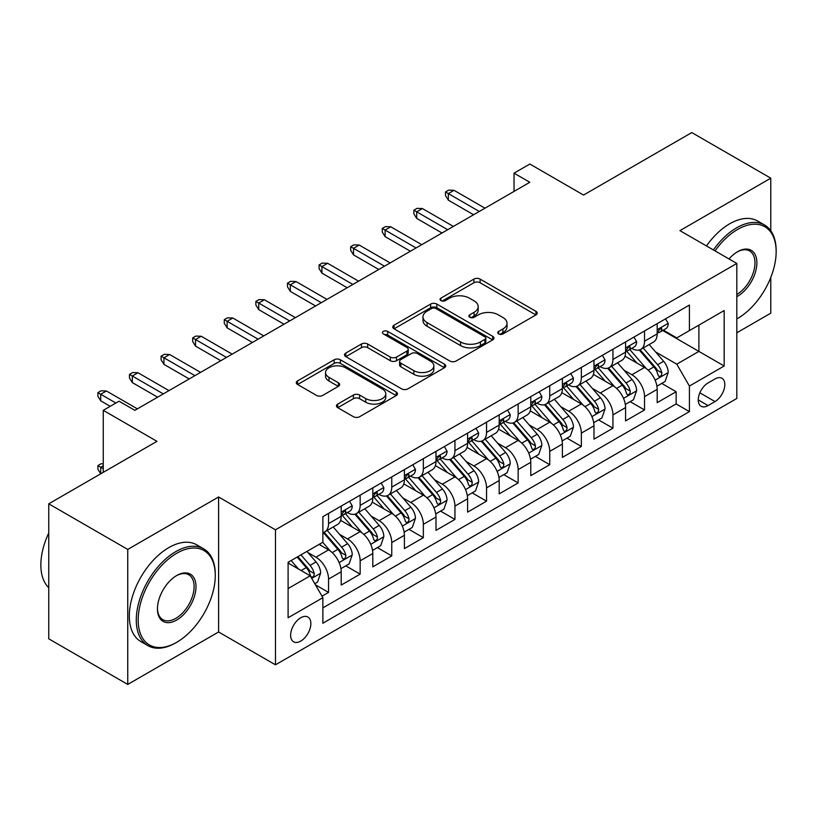 <?xml version="1.0" encoding="UTF-8"?>
<svg xmlns="http://www.w3.org/2000/svg" width="817" height="817" viewBox="0 0 817 817"><rect width="100%" height="100%" fill="white"/><g stroke="black" fill="none" stroke-linecap="round" stroke-linejoin="round"><path stroke-width="1.23" d="M498.646 333.939A3.074 1.777 0 0 0 502.986 333.939L535.942 314.913A4.391 2.533 0 0 0 537.229 313.115A4.391 2.533 0 0 0 535.942 311.328L480.11 279.097A4.391 2.533 0 0 0 473.911 279.097L440.955 298.123A3.074 1.777 0 0 0 440.057 299.379A3.074 1.777 0 0 0 440.955 300.625A3.074 1.777 0 0 0 445.296 300.625L449.564 298.164A14.032 8.109 0 0 1 469.407 298.164L474.064 300.85A14.032 8.109 0 0 1 478.18 306.579A14.032 8.109 0 0 1 474.064 312.319L469.795 314.78A3.074 1.777 0 0 0 468.897 316.026A3.074 1.777 0 0 0 469.795 317.282A3.074 1.777 0 0 0 474.146 317.282L478.405 314.821A14.032 8.109 0 0 1 498.258 314.821L502.915 317.507A14.032 8.109 0 0 1 507.02 323.236A14.032 8.109 0 0 1 502.915 328.965L498.646 331.426A3.074 1.777 0 0 0 497.747 332.682A3.074 1.777 0 0 0 498.646 333.939L498.646 331.426M300.748 641.1A14.297 8.252 120 0 0 310.092 628.498A14.297 8.252 120 0 0 307.897 617.039A14.297 8.252 120 0 0 300.748 617.754A14.297 8.252 120 0 0 291.403 630.356A14.297 8.252 120 0 0 293.599 641.815A14.297 8.252 120 0 0 300.748 641.1M337.748 404.088A4.391 2.533 0 0 0 336.461 405.875A4.391 2.533 0 0 0 337.748 407.673L353.414 416.711A4.391 2.533 0 0 0 359.613 416.711L396.214 395.581A4.391 2.533 0 0 0 397.501 393.794A4.391 2.533 0 0 0 396.214 391.997L340.383 359.766A4.391 2.533 0 0 0 334.184 359.766L297.582 380.896A4.391 2.533 0 0 0 296.295 382.693A4.391 2.533 0 0 0 297.582 384.48L316.506 395.408A4.391 2.533 0 0 0 322.705 395.408L338.371 386.359A4.391 2.533 0 0 0 339.658 384.572A4.391 2.533 0 0 0 338.371 382.775L328.985 377.362A11.734 6.771 0 0 1 325.554 372.572A11.734 6.771 0 0 1 332.795 366.312A11.734 6.771 0 0 1 345.581 367.783L382.336 389.004A11.734 6.771 0 0 1 385.767 393.794A11.734 6.771 0 0 1 378.526 400.054A11.734 6.771 0 0 1 365.74 398.584L359.613 395.04A4.391 2.533 0 0 0 353.414 395.04L337.748 404.088L337.748 407.673M770.778 230.741L770.778 178.177L691.785 132.568L583.552 195.049L529.835 164.043L514.036 173.163L529.835 182.283L134.856 410.328L119.057 401.198L103.259 410.328L103.259 472.349M127.748 549.433L127.748 684.432L218.588 631.98L218.588 496.981L127.748 549.433L48.754 503.823L156.976 441.333L103.259 410.328M218.588 496.981L275.472 529.814L736.811 263.462L736.811 398.471L275.472 664.824L275.472 529.814M770.778 178.177L679.928 230.629L736.811 263.462M449.871 361.022A4.391 2.533 0 0 0 456.08 361.022L492.671 339.892A4.391 2.533 0 0 0 493.958 338.105A4.391 2.533 0 0 0 492.671 336.308L436.85 304.077A4.391 2.533 0 0 0 430.641 304.077L394.039 325.207A4.391 2.533 0 0 0 392.763 326.994A4.391 2.533 0 0 0 394.039 328.791L449.871 361.022M384.572 334.602A3.074 1.777 0 0 1 387.687 335.031L387.687 331.385L444.448 364.157A4.391 2.533 0 0 1 445.725 365.945A4.391 2.533 0 0 1 444.448 367.732L407.846 388.872A4.391 2.533 0 0 1 401.637 388.872L345.816 356.631L345.816 353.056A4.391 2.533 0 0 0 344.529 354.844A4.391 2.533 0 0 0 345.816 356.631M345.816 353.056L361.471 344.008A4.391 2.533 0 0 1 367.681 344.008L390.322 357.08A4.391 2.533 0 0 0 396.521 357.08L406.917 351.085A4.391 2.533 0 0 0 408.204 349.288A4.391 2.533 0 0 0 406.917 347.501L383.347 333.887A3.074 1.777 0 0 1 382.448 332.642A3.074 1.777 0 0 1 384.337 330.997A3.074 1.777 0 0 1 387.687 331.385M127.748 684.432L48.754 638.823L48.754 503.823M736.811 332.795L770.778 313.177L770.778 277.463M322 596.175L328.557 592.396L315.444 584.819M307.978 552.598L315.913 557.184A17.872 10.325 60 0 1 328.557 579.079L341.2 571.777L341.2 585.095L360.154 574.147L345.775 565.844M339.586 534.359L347.511 538.944A17.872 10.325 60 0 1 360.154 560.83L372.797 553.538L372.797 566.855L391.752 555.907L377.372 547.604M371.184 516.119L379.108 520.695A17.872 10.325 60 0 1 391.752 542.59L404.395 535.288L404.395 548.605L423.349 537.668L408.97 529.365M402.781 497.87L410.716 502.455A17.872 10.325 60 0 1 423.349 524.34L435.992 517.049L435.992 530.366L454.946 519.418L440.577 511.115M434.378 479.63L442.314 484.205A17.872 10.325 60 0 1 454.946 506.101L467.59 498.809L467.59 512.126L486.544 501.178L472.175 492.876M465.976 461.391L473.911 465.966A17.872 10.325 60 0 1 486.544 487.861L499.187 480.559L499.187 493.877L518.152 482.929L503.772 474.636M497.573 443.141L505.509 447.726A17.872 10.325 60 0 1 518.152 469.612L530.784 462.32L530.784 475.637L549.749 464.689L535.37 456.386M529.171 424.901L537.106 429.476A17.872 10.325 60 0 1 549.749 451.372L562.382 444.07L562.382 457.397L581.347 446.45L566.967 438.147M560.768 406.652L568.703 411.237A17.872 10.325 60 0 1 581.347 433.133L593.979 425.831L593.979 439.148L612.944 428.2L598.565 419.907M592.366 388.412L600.301 392.997A17.872 10.325 60 0 1 612.944 414.883L625.587 407.591L625.587 420.908L644.542 409.96L644.542 396.643A17.872 10.325 -120 0 0 631.898 374.748L623.974 370.172M630.162 401.658L644.542 409.96M341.2 571.777A17.872 10.325 -120 0 0 328.557 549.882L319.079 544.408M372.797 553.538A17.872 10.325 -120 0 0 360.154 531.642L340.618 520.358M404.395 535.288A17.872 10.325 -120 0 0 391.752 513.403L372.215 502.118M435.992 517.049A17.872 10.325 -120 0 0 423.349 495.153L403.812 483.878M467.59 498.809A17.872 10.325 -120 0 0 454.946 476.914L435.41 465.629M499.187 480.559A17.872 10.325 -120 0 0 486.544 458.674L467.007 447.389M530.784 462.32A17.872 10.325 -120 0 0 518.152 440.424L498.605 429.139M562.382 444.07A17.872 10.325 -120 0 0 549.749 422.185L530.202 410.9M593.979 425.831A17.872 10.325 -120 0 0 581.347 403.935L561.8 392.66M625.587 407.591A17.872 10.325 -120 0 0 612.944 385.695L593.397 374.411M715.008 378.945L708.053 382.959A13.848 7.996 120 0 0 699.005 395.162A13.848 7.996 120 0 0 701.129 406.263A13.848 7.996 120 0 0 708.053 405.579L715.008 401.566A13.848 7.996 120 0 0 724.056 389.362A13.848 7.996 120 0 0 721.932 378.261A13.848 7.996 120 0 0 715.008 378.945M288.105 588.557L310.225 575.791L322.868 597.687L322.868 623.228L689.415 411.605L689.415 386.063L676.772 364.168L655.571 351.923M322.868 597.687L288.105 617.754L288.105 562.29L322.868 542.222L322.868 516.681L689.415 305.058L689.415 330.599L724.168 310.531L724.168 365.996L689.415 386.063M347.348 512.576L347.511 512.668A17.872 10.325 60 0 0 356.457 513.556L369.09 506.254A17.872 10.325 -120 0 0 372.797 498.074L372.797 487.861M378.945 494.326L379.108 494.428A17.872 10.325 60 0 0 388.055 495.306L400.687 488.015A17.872 10.325 -120 0 0 404.395 479.834L404.395 469.612M410.543 476.086L410.716 476.178A17.872 10.325 60 0 0 419.652 477.067L432.285 469.775A17.872 10.325 -120 0 0 435.992 461.585L435.992 451.372M442.15 457.847L442.314 457.939A17.872 10.325 60 0 0 451.25 458.827L463.882 451.525A17.872 10.325 -120 0 0 467.59 443.345L467.59 433.133M473.748 439.597L473.911 439.699A17.872 10.325 60 0 0 482.847 440.577L495.49 433.286A17.872 10.325 -120 0 0 499.187 425.106L499.187 414.883M505.345 421.358L505.509 421.449A17.872 10.325 60 0 0 514.444 422.338L527.088 415.036A17.872 10.325 -120 0 0 530.784 406.856L530.784 396.643M536.943 403.118L537.106 403.21A17.872 10.325 60 0 0 546.042 404.098L558.685 396.796A17.872 10.325 -120 0 0 562.382 388.616L562.382 378.394M568.54 384.868L568.703 384.97A17.872 10.325 60 0 0 577.639 385.849L590.283 378.557A17.872 10.325 -120 0 0 593.979 370.367L593.979 360.154M600.138 366.629L600.301 366.721A17.872 10.325 60 0 0 609.237 367.609L621.88 360.307A17.872 10.325 -120 0 0 625.587 352.127L625.587 341.915M322.868 607.899L676.139 403.935L676.139 391.721L657.185 402.658L657.185 389.341A17.872 10.325 -120 0 0 644.542 367.456L625.005 356.171M631.735 348.379L631.898 348.481A17.872 10.325 -120 0 0 640.845 349.37A17.872 10.325 -120 0 0 644.542 341.179L644.542 330.967M640.845 349.37L653.477 342.068A17.872 10.325 -120 0 0 657.185 333.887L657.185 323.665M328.557 513.403L328.557 523.615A17.872 10.325 60 0 1 324.849 531.796A17.872 10.325 60 0 1 322.868 532.521M324.849 531.796L337.492 524.504A17.872 10.325 -120 0 0 341.2 516.313L341.2 506.101M360.154 495.153L360.154 505.376A17.872 10.325 60 0 1 356.457 513.556M391.752 476.914L391.752 487.126A17.872 10.325 60 0 1 388.055 495.306M423.349 458.664L423.349 468.887A17.872 10.325 60 0 1 419.652 477.067M454.946 440.424L454.946 450.637A17.872 10.325 60 0 1 451.25 458.827M486.544 422.185L486.544 432.397A17.872 10.325 60 0 1 482.847 440.577M518.152 403.935L518.152 414.158A17.872 10.325 60 0 1 514.444 422.338M549.749 385.695L549.749 395.908A17.872 10.325 60 0 1 546.042 404.098M581.347 367.456L581.347 377.668A17.872 10.325 60 0 1 577.639 385.849M612.944 349.206L612.944 359.429A17.872 10.325 60 0 1 609.237 367.609M612.944 414.883L612.944 428.2M581.347 433.133L581.347 446.45M549.749 451.372L549.749 464.689M518.152 469.612L518.152 482.929M486.544 487.861L486.544 501.178M454.946 506.101L454.946 519.418M423.349 524.34L423.349 537.668M391.752 542.59L391.752 555.907M360.154 560.83L360.154 574.147M328.557 579.079L328.557 592.396M310.225 575.791L288.105 563.025M676.772 364.168L698.892 351.402L698.892 325.125L724.168 310.531M662.699 330.507L724.168 365.996M663.333 330.139L676.772 337.901L689.415 330.599M218.588 631.98L275.472 664.824M514.036 173.163L514.036 191.403M661.76 383.418L676.139 391.721M676.139 403.935L689.415 411.605M499.871 334.367L502.915 332.621A14.032 8.109 0 0 0 507.02 326.882L507.02 323.236M478.18 306.579L478.18 310.235A14.032 8.109 0 0 1 474.064 315.965L471.031 317.721M535.881 314.943L480.11 282.743A4.391 2.533 0 0 0 473.911 282.743L442.181 301.065M492.62 339.923L436.85 307.723A4.391 2.533 0 0 0 430.641 307.723L394.1 328.822M484.92 339.351A3.074 1.777 0 0 0 485.819 338.105A3.074 1.777 0 0 0 484.92 336.849L435.91 308.55A3.074 1.777 0 0 0 431.57 308.55L427.077 311.154A14.032 8.109 0 0 0 422.961 316.884A14.032 8.109 0 0 0 427.077 322.613L460.574 341.955A14.032 8.109 0 0 0 480.427 341.955L484.92 339.351L484.92 343.007A3.074 1.777 0 0 0 485.819 341.751L485.819 338.105M422.961 316.884L422.961 320.53A14.032 8.109 0 0 0 427.077 326.259L427.077 322.613M484.92 343.007L480.427 345.601A14.032 8.109 0 0 1 460.574 345.601L427.077 326.259M345.867 356.672L361.471 347.654L361.471 344.008M408.204 349.288L408.204 352.944A4.391 2.533 0 0 1 406.917 354.731L396.521 360.726A4.391 2.533 0 0 1 390.322 360.726L367.681 347.654A4.391 2.533 0 0 0 361.471 347.654M387.687 335.031L444.387 367.773M413.821 370.642A11.734 6.771 0 0 0 426.607 372.113A11.734 6.771 0 0 0 433.847 365.853A11.734 6.771 0 0 0 430.406 361.063L417.456 353.587A4.391 2.533 0 0 0 411.257 353.587L400.871 359.592A4.391 2.533 0 0 0 399.584 361.38A4.391 2.533 0 0 0 400.871 363.167L413.821 370.642L413.821 374.298A11.734 6.771 0 0 0 426.607 375.759A11.734 6.771 0 0 0 433.847 369.509L433.847 365.853M399.584 361.38L399.584 365.025A4.391 2.533 0 0 0 400.871 366.823L400.871 363.167M413.821 374.298L400.871 366.823M385.767 393.794L385.767 397.44A11.734 6.771 0 0 1 378.526 403.7A11.734 6.771 0 0 1 365.74 402.23L359.613 398.696A4.391 2.533 0 0 0 353.414 398.696L337.809 407.703M325.554 372.572L325.554 376.218A11.734 6.771 0 0 0 328.985 381.008L328.985 377.362M338.309 386.39L328.985 381.008M396.153 395.612L340.383 363.412A4.391 2.533 0 0 0 334.184 363.412L297.643 384.511M656.919 386.216L665.079 381.498L668.235 372.378A11.846 6.832 -120 0 0 663.629 361.257L649.188 344.539M646.298 368.61L629.795 349.502M636.913 363.044L627.333 351.953A28.381 16.381 -120 0 0 626.455 350.973M639.231 350.003L653.835 366.915A11.846 6.832 60 0 1 658.053 375.074L658.921 376.474L660.514 376.249L661.586 374.952L661.841 372.879A11.846 6.832 -120 0 0 657.624 364.729L643.183 348.011M640.089 349.727L655.775 367.895A6.036 3.482 60 0 1 657.297 370.254L661.841 372.879M665.559 318.834L668.235 323.481A11.846 6.832 60 0 1 665.784 328.72L659.789 332.192A11.846 6.832 -120 0 0 661.841 329.465L661.596 328.414L660.116 328.71L658.053 331.651A11.846 6.832 60 0 1 657.185 333.336M657.573 332.744L657.624 332.744A11.846 6.832 -120 0 0 659.789 332.192M479.283 211.47L448.319 193.598L448.319 200.165L445.469 195.6L445.469 191.954L448.319 193.598L454.007 190.31L484.971 208.192M448.319 200.165L473.594 214.759M445.469 191.954L448.635 190.126L454.007 190.31M736.811 318.926L737.598 318.467L736.811 318.926A54.514 31.475 120 0 0 737.598 318.467L737.598 318.467A54.514 31.475 120 0 0 776.15 251.697A54.514 31.475 120 0 0 737.598 229.444A54.514 31.475 120 0 0 715.038 250.89M713.404 249.951A55.862 32.251 -60 0 1 736.648 227.8A55.862 32.251 -60 0 1 764.579 225.032A55.862 32.251 -60 0 1 776.15 250.605L776.15 251.697M729.03 258.969A27.257 15.737 -60 0 1 737.598 251.697A27.257 15.737 -60 0 1 756.879 262.829A27.257 15.737 -60 0 1 737.598 296.214A27.257 15.737 -60 0 1 736.811 296.653M706.46 245.937A55.862 32.251 -60 0 1 729.704 223.787A55.862 32.251 -60 0 1 757.625 221.019L764.579 225.032M736.811 294.477A25.919 14.961 120 0 0 753.611 271.632A25.919 14.961 120 0 0 749.608 250.962A25.919 14.961 120 0 0 737.118 251.983M175.778 642.836L176.727 642.285A54.514 31.475 120 0 0 215.28 575.515A54.514 31.475 120 0 0 176.727 553.262A54.514 31.475 120 0 0 138.175 620.032A54.514 31.475 120 0 0 176.727 642.285L175.778 642.836A55.862 32.251 -60 0 1 147.846 645.604A55.862 32.251 -60 0 1 139.288 600.842A55.862 32.251 -60 0 1 175.778 551.618A55.862 32.251 -60 0 1 203.709 548.85A55.862 32.251 -60 0 1 215.28 574.422L215.28 575.515M176.727 620.032A27.257 15.737 -60 0 1 157.446 608.9A27.257 15.737 -60 0 1 176.727 575.515L176.727 575.515A27.257 15.737 -60 0 1 195.998 586.647A27.257 15.737 -60 0 1 176.727 620.032M157.456 608.348A25.919 14.961 120 0 0 162.818 619.674A25.919 14.961 120 0 0 175.778 618.387A25.919 14.961 120 0 0 192.71 595.552A25.919 14.961 120 0 0 188.737 574.78A25.919 14.961 120 0 0 176.247 575.801M147.846 645.604L140.892 641.59A55.862 32.251 -60 0 1 132.334 596.829A55.862 32.251 -60 0 1 168.823 547.604A55.862 32.251 -60 0 1 196.754 544.837L203.709 548.85M48.754 587.74A55.862 32.251 -60 0 1 48.754 533.011M625.322 404.456L633.481 399.748L636.637 390.618A11.846 6.832 -120 0 0 632.031 379.507L617.591 362.789M614.701 386.85L598.197 367.752M605.305 381.284L595.736 370.203A28.381 16.381 -120 0 0 594.858 369.213M607.634 368.253L622.237 385.154A11.846 6.832 60 0 1 626.455 393.314L627.313 394.723L628.916 394.499L629.989 393.191L630.244 391.129A11.846 6.832 -120 0 0 626.026 382.969L611.586 366.251M608.491 367.977L624.178 386.145A6.036 3.482 60 0 1 625.699 388.504L630.244 391.129M593.714 422.706L601.884 417.987L605.04 408.868A11.846 6.832 -120 0 0 600.434 397.746L585.993 381.028M583.103 405.099L566.6 385.992M573.708 399.533L564.139 388.443A28.381 16.381 -120 0 0 563.25 387.452M576.036 386.492L590.64 403.404A11.846 6.832 60 0 1 594.858 411.554L595.716 412.963L597.319 412.738L598.391 411.431L598.647 409.368A11.846 6.832 -120 0 0 594.429 401.208L579.988 384.501M576.894 386.216L592.58 404.384A6.036 3.482 60 0 1 594.102 406.743L598.647 409.368M562.116 440.945L570.286 436.227L573.442 427.107A11.846 6.832 -120 0 0 568.836 415.986L554.396 399.278M551.506 423.339L535.002 404.231M542.11 417.773L532.531 406.682A28.381 16.381 -120 0 0 531.653 405.702M544.428 404.742L559.032 421.643A11.846 6.832 60 0 1 563.26 429.803L564.118 431.202L565.721 430.978L566.794 429.681L567.049 427.608A11.846 6.832 -120 0 0 562.831 419.458L548.391 402.74M545.296 404.456L560.983 422.624A6.036 3.482 60 0 1 562.504 424.983L567.049 427.608M530.519 459.185L538.689 454.477L541.845 445.347A11.846 6.832 -120 0 0 537.229 434.236L522.798 417.518M519.908 441.578L503.405 422.481M510.513 436.023L500.933 424.932A28.381 16.381 -120 0 0 500.055 423.941M512.831 422.981L527.435 439.883A11.846 6.832 60 0 1 531.663 448.043L532.521 449.452L534.124 449.227L535.196 447.92L535.452 445.857A11.846 6.832 -120 0 0 531.234 437.698L516.793 420.98M513.689 422.706L529.385 440.874A6.036 3.482 60 0 1 530.907 443.233L535.452 445.857M633.951 337.074L636.637 341.731A11.846 6.832 60 0 1 634.186 346.97L628.181 350.432A11.846 6.832 -120 0 0 630.244 347.705L629.999 346.653L628.518 346.949L626.455 349.901A11.846 6.832 60 0 1 625.587 351.576M625.975 350.993L626.026 350.993A11.846 6.832 -120 0 0 628.181 350.432M447.685 229.72L416.711 211.838L416.711 218.405L413.872 213.84L413.872 210.194L416.711 211.838L422.399 208.549L453.374 226.432M416.711 218.405L441.997 232.998M413.872 210.194L417.027 208.366L422.399 208.549M602.354 355.324L605.04 359.97A11.846 6.832 60 0 1 602.589 365.209L596.584 368.681A11.846 6.832 -120 0 0 598.647 365.955L598.401 364.903L596.921 365.189L594.858 368.14A11.846 6.832 60 0 1 593.979 369.825M594.378 369.233L594.429 369.233A11.846 6.832 -120 0 0 596.584 368.681M416.088 247.96L385.113 230.077L385.113 236.644L382.274 232.089L382.274 228.433L385.113 230.077L390.802 226.799L421.766 244.671M385.113 236.644L410.4 251.238M382.274 228.433L385.43 226.615L390.802 226.799M570.756 373.563L573.442 378.22A11.846 6.832 60 0 1 570.991 383.459L564.986 386.921A11.846 6.832 -120 0 0 567.049 384.194L566.804 383.142L565.323 383.439L563.26 386.38A11.846 6.832 60 0 1 562.382 388.065M562.78 387.472L562.831 387.472A11.846 6.832 -120 0 0 564.986 386.921M384.48 266.199L353.516 248.327L353.516 254.894L350.677 250.329L350.677 246.683L353.516 248.327L359.204 245.039L390.169 262.921M353.516 254.894L378.792 269.487M350.677 246.683L353.832 244.855L359.204 245.039M539.159 391.803L541.845 396.459A11.846 6.832 60 0 1 539.394 401.698L533.389 405.161A11.846 6.832 -120 0 0 535.452 402.434L535.206 401.382L533.726 401.678L531.663 404.629A11.846 6.832 60 0 1 530.784 406.315M531.183 405.722L531.234 405.722A11.846 6.832 -120 0 0 533.389 405.161M352.883 284.449L321.918 266.567L321.918 273.133L319.079 268.568L319.079 264.922L321.918 266.567L327.607 263.278L358.571 281.16M321.918 273.133L347.194 287.727M319.079 264.922L322.235 263.105L327.607 263.278M498.921 477.434L507.091 472.716L510.247 463.596A11.846 6.832 -120 0 0 505.631 452.475L491.201 435.757M488.3 459.828L471.807 440.72M478.915 454.262L469.336 443.171A28.381 16.381 -120 0 0 468.458 442.181M481.233 441.221L495.837 458.133A11.846 6.832 60 0 1 500.065 466.293L500.923 467.692L502.526 467.467L503.599 466.17L503.854 464.097A11.846 6.832 -120 0 0 499.626 455.937L485.196 439.229M482.091 440.945L497.788 459.113A6.036 3.482 60 0 1 499.31 461.472L503.854 464.097M507.561 410.052L510.247 414.699A11.846 6.832 60 0 1 507.796 419.938L501.791 423.41A11.846 6.832 -120 0 0 503.854 420.684L503.599 419.632L502.128 419.928L500.065 422.869A11.846 6.832 60 0 1 499.187 424.554M499.585 423.962L499.626 423.962A11.846 6.832 -120 0 0 501.791 423.41M321.285 302.688L290.321 284.806L290.321 291.373L287.482 286.818L287.482 283.172L290.321 284.806L296.009 281.528L326.974 299.4M290.321 291.373L315.597 305.977M287.482 283.172L290.638 281.344L296.009 281.528M467.324 495.674L475.494 490.956L478.65 481.836A11.846 6.832 -120 0 0 474.034 470.715L459.603 454.007M456.703 478.068L440.21 458.96M447.318 472.502L437.738 461.421A28.381 16.381 -120 0 0 436.86 460.431M449.636 459.471L464.24 476.372A11.846 6.832 60 0 1 468.458 484.532L469.326 485.931L470.929 485.707L471.991 484.41L472.257 482.347A11.846 6.832 -120 0 0 468.029 474.187L453.598 457.469M450.494 459.195L466.19 477.353A6.036 3.482 60 0 1 467.712 479.722L472.257 482.347M435.727 513.913L443.886 509.205L447.052 500.086A11.846 6.832 -120 0 0 442.436 488.964L427.996 472.246M425.106 496.307L408.602 477.21M415.72 490.751L406.141 479.661A28.381 16.381 -120 0 0 405.263 478.67M418.038 477.71L432.642 494.622A11.846 6.832 60 0 1 436.86 502.772L437.728 504.181L439.321 503.956L440.394 502.649L440.659 500.586A11.846 6.832 -120 0 0 436.431 492.426L422.001 475.708M418.896 477.434L434.593 495.602A6.036 3.482 60 0 1 436.104 497.962L440.659 500.586M404.129 532.163L412.289 527.445L415.455 518.325A11.846 6.832 -120 0 0 410.839 507.204L396.398 490.486M393.508 514.557L377.005 495.449M384.123 508.991L374.543 497.9A28.381 16.381 -120 0 0 373.665 496.92M386.441 495.95L401.045 512.862A11.846 6.832 60 0 1 405.263 521.021L406.131 522.42L407.724 522.196L408.796 520.899L409.062 518.826A11.846 6.832 -120 0 0 404.834 510.676L390.393 493.958M387.299 495.674L402.985 513.842A6.036 3.482 60 0 1 404.507 516.201L409.062 518.826M372.532 550.403L380.691 545.695L383.847 536.565A11.846 6.832 -120 0 0 379.241 525.454L364.801 508.736M361.911 532.796L345.407 513.689M352.515 527.231L342.946 516.15A28.381 16.381 -120 0 0 342.068 515.159M354.844 514.199L369.447 531.101A11.846 6.832 60 0 1 373.665 539.261L374.533 540.67L376.126 540.435L377.199 539.138L377.454 537.075A11.846 6.832 -120 0 0 373.236 528.916L358.796 512.198M355.701 513.924L371.388 532.092A6.036 3.482 60 0 1 372.909 534.451L377.454 537.075M340.934 568.652L349.094 563.934L352.25 554.814A11.846 6.832 -120 0 0 347.644 543.693L333.203 526.975M330.313 551.046L322.756 542.294M320.918 545.48L319.692 544.061M323.246 532.439L337.85 549.351A11.846 6.832 60 0 1 342.068 557.5L342.926 558.91L344.529 558.685L345.601 557.378L345.857 555.315A11.846 6.832 -120 0 0 341.639 547.155L327.198 530.447M324.104 532.163L339.79 550.331A6.036 3.482 60 0 1 341.312 552.69L345.857 555.315M475.964 428.292L478.65 432.949A11.846 6.832 60 0 1 476.199 438.188L470.194 441.65A11.846 6.832 -120 0 0 472.257 438.923L472.001 437.871L470.521 438.167L468.458 441.109A11.846 6.832 60 0 1 467.59 442.794M467.988 442.201L468.029 442.201A11.846 6.832 -120 0 0 470.194 441.65M289.688 320.928L258.723 303.056L258.723 309.623L255.874 305.058L255.874 301.412L258.723 303.056L264.412 299.768L295.376 317.65M258.723 309.623L283.999 324.216M255.874 301.412L259.04 299.584L264.412 299.768M444.366 446.542L447.052 451.188A11.846 6.832 60 0 1 444.601 456.427L438.596 459.889A11.846 6.832 -120 0 0 440.659 457.163L440.404 456.111L438.923 456.407L436.86 459.358A11.846 6.832 60 0 1 435.992 461.043M436.39 460.451L436.431 460.451A11.846 6.832 -120 0 0 438.596 459.889M258.09 339.178L227.126 321.295L227.126 327.862L224.277 323.307L224.277 319.651L227.126 321.295L232.814 318.017L263.779 335.889M227.126 327.862L252.402 342.456M224.277 319.651L227.443 317.833L232.814 318.017M412.769 464.781L415.455 469.428A11.846 6.832 60 0 1 413.004 474.667L406.999 478.139A11.846 6.832 -120 0 0 409.062 475.412L408.806 474.36L407.326 474.657L405.263 477.598A11.846 6.832 60 0 1 404.395 479.283M404.783 478.691L404.834 478.691A11.846 6.832 -120 0 0 406.999 478.139M226.493 357.417L195.529 339.535L195.529 346.112L192.679 341.547L192.679 337.901L195.529 339.535L201.217 336.257L232.181 354.139M195.529 346.112L220.804 360.705M192.679 337.901L195.845 336.073L201.217 336.257M381.171 483.021L383.847 487.678A11.846 6.832 60 0 1 381.396 492.917L375.401 496.379A11.846 6.832 -120 0 0 377.454 493.652L377.209 492.6L375.728 492.896L373.665 495.837A11.846 6.832 60 0 1 372.797 497.522M373.185 496.94L373.236 496.94A11.846 6.832 -120 0 0 375.401 496.379M194.895 375.657L163.931 357.785L163.931 364.351L161.082 359.786L161.082 356.141L163.931 357.785L169.619 354.496L200.584 372.378M163.931 364.351L189.207 378.945M161.082 356.141L164.248 354.312L169.619 354.496M349.564 501.27L352.25 505.917A11.846 6.832 60 0 1 349.799 511.156L343.794 514.628A11.846 6.832 -120 0 0 345.857 511.891L345.611 510.85L344.131 511.136L342.068 514.087A11.846 6.832 60 0 1 341.2 515.772M341.588 515.18L341.639 515.18A11.846 6.832 -120 0 0 343.794 514.628M163.298 393.906L132.323 376.024L132.323 382.591L129.484 378.036L129.484 374.38L132.323 376.024L138.012 372.746L168.986 390.618M132.323 382.591L157.61 397.185M129.484 374.38L132.64 372.562L138.012 372.746M314.811 583.726L317.496 582.174L320.652 573.054A11.846 6.832 -120 0 0 316.046 561.933L306.957 551.414M298.471 569L291.158 560.533M289.32 563.72L288.105 562.321M297.153 557.071L306.252 567.59A11.846 6.832 60 0 1 310.47 575.75L311.328 577.149L312.931 576.925L314.004 575.628L314.259 573.554A11.846 6.832 -120 0 0 310.041 565.405L300.952 554.876M297.888 556.643L308.193 568.571A6.036 3.482 60 0 1 309.714 570.93L314.259 573.554M103.259 465.782L100.726 467.242L103.259 468.703M97.887 465.598L100.726 467.242L100.726 473.809L97.887 469.254L97.887 465.598L101.042 463.78L103.259 463.852M115.891 403.026L100.726 394.274L100.726 400.841L97.887 396.276L97.887 392.63L100.726 394.274L106.414 390.986L137.379 408.868M100.726 400.841L110.213 406.315M97.887 392.63L101.042 390.802L106.414 390.986M315.913 557.184L328.557 549.882M347.511 538.944L360.154 531.642M379.108 520.695L391.752 513.403M410.716 502.455L423.349 495.153M442.314 484.205L454.946 476.914M473.911 465.966L486.544 458.674M505.509 447.726L518.152 440.424M537.106 429.476L549.749 422.185M568.703 411.237L581.347 403.935M600.301 392.997L612.944 385.695M631.898 374.748L644.542 367.456M644.542 341.179L657.185 333.887M328.557 523.615L341.2 516.313M360.154 505.376L372.797 498.074M391.752 487.126L404.395 479.834M423.349 468.887L435.992 461.585M454.946 450.637L467.59 443.345M486.544 432.397L499.187 425.106M518.152 414.158L530.784 406.856M549.749 395.908L562.382 388.616M581.347 377.668L593.979 370.367M612.944 359.429L625.587 352.127M644.542 396.643L657.185 389.341M699.852 392.824L715.008 401.566M698.259 399.922L708.053 405.579M502.915 332.621L502.915 328.965M469.795 317.282L469.795 314.78M474.064 315.965L474.064 312.319M440.955 300.625L440.955 298.123M473.911 282.743L473.911 279.097M480.11 282.743L480.11 279.097M535.942 314.913L535.942 311.328M394.039 328.791L394.039 325.207M430.641 307.723L430.641 304.077M436.85 307.723L436.85 304.077M492.671 339.892L492.671 336.308M460.574 345.601L460.574 341.955M480.427 345.601L480.427 341.955M367.681 347.654L367.681 344.008M390.322 360.726L390.322 357.08M396.521 360.726L396.521 357.08M406.917 354.731L406.917 351.085M444.448 367.732L444.448 364.157M353.414 398.696L353.414 395.04M359.613 398.696L359.613 395.04M365.74 402.23L365.74 398.584M338.371 386.359L338.371 382.775M297.582 384.48L297.582 380.896M334.184 363.412L334.184 359.766M340.383 363.412L340.383 359.766M396.214 395.581L396.214 391.997M655.111 380.14L668.163 372.603M657.624 364.729L663.629 361.257M648.187 370.172L653.835 366.915M668.163 323.348L657.185 329.69M660.32 328.577L661.841 329.465M623.514 398.39L636.566 390.853M626.026 382.969L632.031 379.507M616.59 388.422L622.237 385.154M591.917 416.629L604.968 409.092M594.429 401.208L600.434 397.746M584.982 406.662L590.64 403.404M560.309 434.869L573.371 427.332M562.831 419.458L568.836 415.986M553.385 424.901L559.032 421.643M528.711 453.118L541.763 445.582M531.234 437.698L537.229 434.236M521.787 443.151L527.435 439.883M636.566 341.588L625.587 347.93M628.722 346.827L630.244 347.705M604.968 359.837L593.979 366.179M597.125 365.066L598.647 365.955M573.371 378.077L562.382 384.419M565.517 383.306L567.049 384.194M541.763 396.327L530.784 402.658M533.92 401.555L535.452 402.434M497.114 471.358L510.165 463.821M499.626 455.937L505.631 452.475M490.19 461.391L495.837 458.133M510.165 414.566L499.187 420.908M502.322 419.795L503.854 420.684M465.516 489.597L478.568 482.071M468.029 474.187L474.034 470.715M458.592 479.63L464.24 476.372M433.919 507.847L446.97 500.31M436.431 492.426L442.436 488.964M426.995 497.88L432.642 494.622M402.321 526.087L415.373 518.55M404.834 510.676L410.839 507.204M395.397 516.119L401.045 512.862M370.724 544.336L383.776 536.8M373.236 528.916L379.241 525.454M363.8 534.369L369.447 531.101M339.126 562.576L352.178 555.039M341.639 547.155L347.644 543.693M332.202 552.609L337.85 549.351M478.568 432.806L467.59 439.148M470.725 438.045L472.257 438.923M446.97 451.055L435.992 457.387M439.127 456.284L440.659 457.163M415.373 469.295L404.395 475.637M407.53 474.524L409.062 475.412M383.776 487.535L372.797 493.877M375.932 492.774L377.454 493.652M352.178 505.784L341.2 512.126M344.335 511.013L345.857 511.891M311.726 578.395L320.581 573.279M310.041 565.405L316.046 561.933M301.136 570.542L306.252 567.59"/></g></svg>
